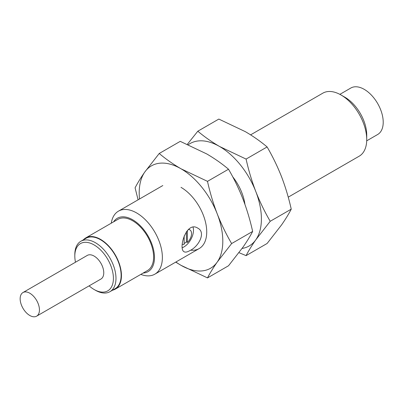 <?xml version="1.0" encoding="UTF-8"?>
<svg xmlns="http://www.w3.org/2000/svg" width="403" height="403" viewBox="0 0 403 403"><rect width="100%" height="100%" fill="white"/><g stroke="black" fill="none" stroke-linecap="round" stroke-linejoin="round"><path stroke-width="0.6" d="M288.236 197.158L359.194 156.188A36.381 21.006 -120 0 0 366.725 139.534A36.381 21.006 -120 0 0 341.003 94.977A36.381 21.006 -120 0 0 340.998 94.977A36.381 21.006 -120 0 0 322.808 93.174L250.616 134.854M111.263 223.186A36.381 21.006 60 0 1 118.457 211.157A36.381 21.006 60 0 1 136.647 212.955A36.381 21.006 60 0 1 160.419 245.019A36.381 21.006 60 0 1 154.843 274.171A36.381 21.006 60 0 1 140.823 274.388M189.067 251.044C186.911 252.157 185.264 252.399 184.131 251.769C178.061 249.21 186.226 220.491 197.772 228.138C206.24 232.335 198.709 246.535 189.994 250.54L189.067 251.044M366.725 139.534L366.725 134.98A30.804 17.782 -120 0 0 344.948 97.254L341.003 94.977M182.302 247.724A13.642 7.879 120 0 0 183.833 246.984A13.642 7.879 120 0 0 193.047 227.211M113.596 221.841A30.804 17.782 60 0 1 132.703 219.791A30.804 17.782 60 0 1 153.805 250.898A30.804 17.782 60 0 1 143.156 273.043M115.323 289.107L147.483 270.544A29.56 17.067 -120 0 0 152.017 246.853A29.56 17.067 -120 0 0 132.703 220.804A29.56 17.067 -120 0 0 117.923 219.343L85.763 237.906A29.56 17.067 60 0 1 100.543 239.372A29.56 17.067 60 0 1 119.857 265.421A29.56 17.067 60 0 1 115.323 289.107A29.56 17.067 60 0 1 112.518 290.205M366.7 140.828L377.656 134.501A26.83 15.49 -120 0 0 381.772 113.001A26.83 15.49 -120 0 0 364.241 89.355A26.83 15.49 -120 0 0 350.827 88.025L339.87 94.352M184.156 243.417A8.186 4.725 120 0 0 184.801 243.085A8.186 4.725 120 0 0 186.408 241.896L186.408 231.654M184.156 235.951L184.156 244.309A8.186 4.725 -60 0 1 182.292 244.309M188.322 229.483A8.186 4.725 -60 0 1 189.858 229.866A8.186 4.725 -60 0 1 187.37 242.45L186.408 241.896M83.411 239.79A29.56 17.067 60 0 1 85.763 237.906M187.37 230.44L187.37 242.45M109.954 291.686L115.097 288.714A29.107 16.805 -120 0 0 119.56 265.391A29.107 16.805 -120 0 0 100.543 239.745A29.107 16.805 -120 0 0 85.99 238.299L80.847 241.271A29.107 16.805 60 0 1 95.4 242.712A29.107 16.805 60 0 1 114.417 268.363A29.107 16.805 60 0 1 109.954 291.686A29.107 16.805 60 0 1 95.4 290.241L94.116 289.5A27.288 15.752 60 0 1 89.118 285.858M75.477 262.227A27.288 15.752 60 0 1 74.817 256.081L74.817 254.595A29.107 16.805 60 0 1 80.847 241.271M74.817 256.081A27.288 15.752 60 0 1 94.116 244.938A27.288 15.752 60 0 1 113.409 278.362A27.288 15.752 60 0 1 94.116 289.5M36.618 316.169L100.936 279.037A13.642 7.879 -120 0 0 103.027 268.106A13.642 7.879 -120 0 0 94.116 256.081A13.642 7.879 -120 0 0 87.29 255.406L22.976 292.538A13.642 7.879 60 0 1 29.797 293.213A13.642 7.879 60 0 1 38.708 305.237A13.642 7.879 60 0 1 36.618 316.169A13.642 7.879 60 0 1 22.976 308.29A13.642 7.879 60 0 1 22.976 292.538M197.813 131.207L218.829 119.071L245.321 131.65C253.376 136.37 260.64 141.468 267.103 146.944C272.599 156.349 277.41 166.263 281.526 176.69C285.526 187.183 288.765 198.004 291.238 209.152C288.765 213.953 285.526 219.222 281.526 224.96L267.103 243.488L246.087 255.623C248.56 250.822 251.799 245.553 255.799 239.815L270.222 221.287C264.721 211.882 259.915 201.968 255.799 191.541C251.799 181.048 248.56 170.227 246.087 159.079L219.595 146.501C211.535 141.78 204.276 136.682 197.813 131.207L187.35 144.304M238.974 252.671L246.087 255.623M267.103 146.944L246.087 159.079M291.238 209.152L270.222 221.287M188.282 144.712A59.12 34.134 60 0 1 219.595 146.501A59.12 34.134 60 0 1 255.799 191.541A59.12 34.134 60 0 1 255.799 239.815A59.12 34.134 60 0 1 242.077 248.455M232.707 176.791A36.381 21.006 60 0 1 244.953 204.417M159.22 153.488L180.242 141.352L206.729 153.931C214.789 158.646 222.048 163.744 228.516 169.225C234.012 178.625 238.818 188.544 242.933 198.966C246.933 209.459 250.172 220.28 252.651 231.433C250.172 236.229 246.933 241.503 242.933 247.241L228.516 265.768L207.495 277.904C209.973 273.103 213.207 267.834 217.207 262.096L231.629 243.563C226.133 234.163 221.328 224.244 217.207 213.822C213.207 203.329 209.973 192.508 207.495 181.355L181.002 168.781C172.947 164.061 165.688 158.963 159.22 153.488L144.798 172.016C140.798 177.753 137.564 183.027 135.086 187.823L138.093 199.817M175.713 262.121L181.002 265.325L207.495 277.904M228.516 169.225L207.495 181.355M252.651 231.433L231.629 243.563M139.514 198.996A59.12 34.134 60 0 1 144.798 172.016A59.12 34.134 60 0 1 181.002 168.781A59.12 34.134 60 0 1 217.207 213.822A59.12 34.134 60 0 1 217.207 262.096A59.12 34.134 60 0 1 181.002 265.325A59.12 34.134 60 0 1 175.894 262.015M181.002 187.35A36.381 21.006 60 0 1 181.007 187.35A36.381 21.006 60 0 1 206.729 231.906A36.381 21.006 60 0 1 190.629 250.162M154.843 274.171L199.198 248.565M118.457 211.157L162.812 185.546M189.858 229.866L188.669 229.186"/></g></svg>
